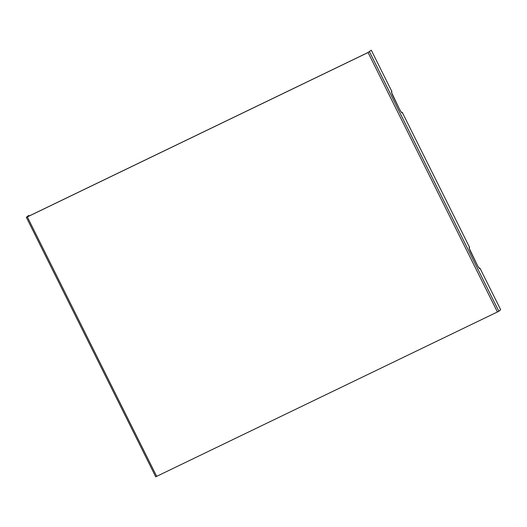 <?xml version="1.0" encoding="UTF-8"?>
<svg xmlns="http://www.w3.org/2000/svg" width="527" height="527" viewBox="0 0 527 527"><rect width="100%" height="100%" fill="white"/><g stroke="black" fill="none" stroke-linecap="round" stroke-linejoin="round"><path stroke-width="0.79" d="M29.064 216.037L28.754 215.411L26.37 217.289L27.338 216.913L368.063 52.542L371.272 50.184L391.706 91.178A4.947 1.061 64.2 0 0 393.089 96.322L399.558 109.3A4.947 1.061 64.2 0 0 402.582 112.989A1.357 1.324 -131.6 0 0 401.482 112.231M477.172 264.969L477.185 265.002A4.947 1.061 64.2 0 0 480.209 268.691A1.357 1.324 -131.6 0 0 479.109 267.927M469.353 248.052A1.357 1.324 -131.6 0 0 469.333 246.873L402.582 112.989M480.209 268.691L500.65 309.685L498.865 311.273L155.755 476.79M391.726 92.357A1.357 1.324 -131.6 0 0 391.706 91.178M28.754 215.411L27.45 216.814L368.175 52.443L371.272 50.184M470.703 251.992L477.185 265.002M469.333 246.873A4.947 1.061 64.2 0 0 470.716 252.025M369.48 51.771L498.865 311.273M399.538 109.267L391.594 92.554M156.717 476.415L27.338 216.913M368.063 52.542L497.442 312.043M478.944 267.973L479.26 268.065C478.845 267.387 479.412 268.928 477.205 264.969L469.228 248.257M401.317 112.271L401.633 112.363C401.218 111.691 401.778 113.233 399.578 109.273M26.35 217.315L155.728 476.816"/></g></svg>
